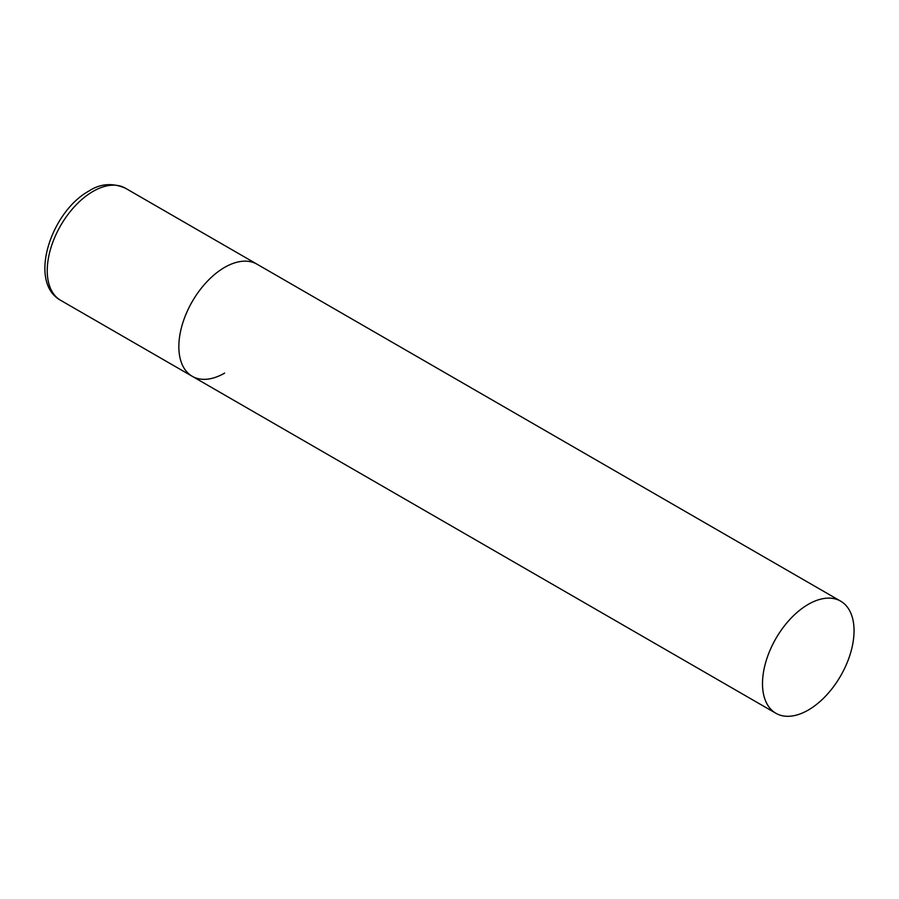 <?xml version="1.0" encoding="UTF-8"?>
<svg xmlns="http://www.w3.org/2000/svg" width="899" height="899" viewBox="0 0 899 899"><rect width="100%" height="100%" fill="white"/><g stroke="black" fill="none" stroke-linecap="round" stroke-linejoin="round"><path stroke-width="1.35" d="M224.626 373.107A64.739 37.376 -60 0 1 192.262 376.31A64.739 37.376 -60 0 1 182.328 324.438A64.739 37.376 -60 0 1 224.626 267.385A64.739 37.376 -60 0 1 256.99 264.182A64.739 37.376 120 0 0 207.107 281.522A64.739 37.376 120 0 0 178.845 346.677A64.739 37.376 120 0 0 192.262 376.31L60.649 300.322A64.739 37.376 -60 0 1 50.726 248.45A64.739 37.376 -60 0 1 93.024 191.408A64.739 37.376 -60 0 1 125.388 188.194C112.499 182.654 100.362 183.587 88.967 191.004C50.838 211.849 27.723 282.275 60.649 300.322M854.05 630.783A64.739 37.376 120 0 0 840.644 601.15A64.739 37.376 120 0 0 790.76 618.49A64.739 37.376 120 0 0 762.498 683.633A64.739 37.376 120 0 0 775.904 713.278A64.739 37.376 120 0 0 825.788 695.927A64.739 37.376 120 0 0 854.05 630.783M840.644 601.15L125.388 188.194M192.262 376.31L775.904 713.278"/></g></svg>
